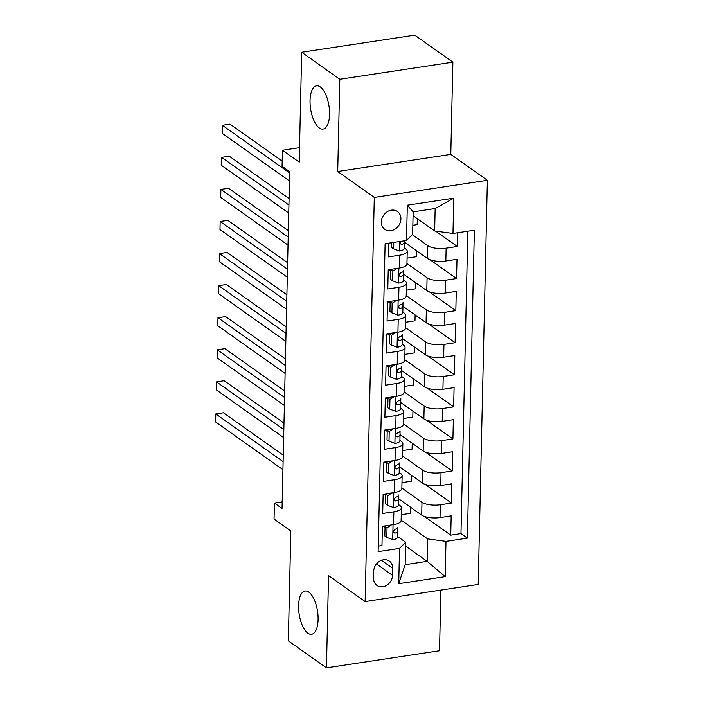 <?xml version="1.0" encoding="UTF-8"?>
<svg xmlns="http://www.w3.org/2000/svg" width="703" height="703" viewBox="0 0 703 703"><rect width="100%" height="100%" fill="white"/><g stroke="black" fill="none" stroke-linecap="round" stroke-linejoin="round"><path stroke-width="1.05" d="M319.338 127.99A21.863 9.306 81.4 0 1 310.137 104.65A21.863 9.306 81.4 0 1 316.526 85.845A21.863 9.306 81.4 0 1 320.269 86.935A21.863 9.306 81.4 0 1 329.461 110.274A21.863 9.306 81.4 0 1 323.072 129.08A21.863 9.306 81.4 0 1 319.338 127.99M307.87 633.175A21.863 9.306 81.4 0 1 298.678 609.835A21.863 9.306 81.4 0 1 305.067 591.03A21.863 9.306 81.4 0 1 308.802 592.119A21.863 9.306 81.4 0 1 318.002 615.459A21.863 9.306 81.4 0 1 311.605 634.264A21.863 9.306 81.4 0 1 307.87 633.175M381.36 221.92A10.932 9.148 125.3 0 0 384.813 229.354A10.932 9.148 125.3 0 0 395.148 229.055A10.932 9.148 125.3 0 0 400.912 218.958A10.932 9.148 125.3 0 0 397.459 211.515A10.932 9.148 125.3 0 0 387.125 211.814A10.932 9.148 125.3 0 0 381.36 221.92M452.881 62.154L414.77 35.15L301.692 52.259L339.804 79.272L337.712 171.488L374.295 197.411L487.372 180.302L450.79 154.37L452.881 62.154L339.804 79.272M374.295 197.411L365.129 601.557L478.207 584.448L487.372 180.302M365.129 601.557L328.538 575.634L326.447 667.85L439.524 650.741L440.895 590.089M326.447 667.85L288.335 640.846L290.831 530.985L274.056 519.104L274.425 503.067L282.044 508.462L289.689 171.673L282.061 166.277L282.43 150.24L299.197 162.121L301.692 52.259M388.838 243.159L388.522 256.876L399.682 255.189L399.383 268.019A13.665 4.693 1.3 0 0 406.949 264.012L407.239 251.182A13.665 4.693 -178.7 0 1 399.682 255.189M399.383 268.019L388.232 269.706L387.792 288.959L398.952 287.263L398.663 300.093A13.665 4.693 1.3 0 0 406.22 296.086L406.51 283.256A13.665 4.693 -178.7 0 1 398.952 287.263M398.663 300.093L387.502 301.789L387.072 321.034L398.223 319.347L397.933 332.176A13.665 4.693 1.3 0 0 405.49 328.16L405.789 315.331A13.665 4.693 -178.7 0 1 398.223 319.347M397.933 332.176L386.773 333.863L386.342 353.108L397.494 351.421L397.204 364.251A13.665 4.693 1.3 0 0 404.77 360.235L405.06 347.405A13.665 4.693 -178.7 0 1 397.494 351.421M397.204 364.251L386.052 365.938L385.613 385.182L396.764 383.495L396.474 396.325A13.665 4.693 1.3 0 0 404.04 392.309L404.33 379.479A13.665 4.693 -178.7 0 1 396.764 383.495M396.474 396.325L385.323 398.012L384.884 417.257L396.035 415.57L395.745 428.399A13.665 4.693 1.3 0 0 403.311 424.384L403.601 411.554A13.665 4.693 -178.7 0 1 396.035 415.57M395.745 428.399L384.594 430.087L384.154 449.331L395.314 447.644L395.016 460.474A13.665 4.693 1.3 0 0 402.582 456.467L402.872 443.628A13.665 4.693 -178.7 0 1 395.314 447.644M395.016 460.474L383.864 462.161L383.425 481.406L394.585 479.718L394.295 492.548A13.665 4.693 1.3 0 0 401.852 488.541L402.142 475.711A13.665 4.693 -178.7 0 1 394.585 479.718M394.295 492.548L383.135 494.235L382.704 513.48L393.856 511.793A13.665 4.693 1.3 0 0 401.422 507.786A13.665 4.693 1.3 0 0 399.981 505.624L398.46 504.543M398.592 498.752L421.695 515.123A13.665 4.693 1.3 0 0 440.016 517.593L451.168 515.905L450.737 535.15L424.278 516.406M401.87 488.04L421.985 502.294A13.665 4.693 1.3 0 0 440.306 504.763L451.467 503.076L425.007 484.332M451.467 503.076L451.897 483.831L440.746 485.518A13.665 4.693 1.3 0 1 422.424 483.049L399.322 466.678M400.042 434.603L423.153 450.975A13.665 4.693 1.3 0 0 441.475 453.444L452.627 451.757L452.187 471.001L425.737 452.257M400.772 402.529L423.874 418.9A13.665 4.693 1.3 0 0 442.205 421.369L453.356 419.682L452.917 438.927L426.466 420.183M401.501 370.446L424.603 386.826A13.665 4.693 1.3 0 0 442.925 389.295L454.085 387.608L453.646 406.852L427.196 388.109M402.23 338.371L425.333 354.743A13.665 4.693 1.3 0 0 443.655 357.221L454.815 355.533L454.375 374.778L427.925 356.026M402.96 306.297L426.062 322.668A13.665 4.693 1.3 0 0 444.384 325.146L455.535 323.45L455.105 342.704L428.645 323.951M403.689 274.223L426.791 290.594A13.665 4.693 1.3 0 0 445.113 293.063L456.265 291.376L455.834 310.621L429.375 291.877M404.41 242.148L427.521 258.519A13.665 4.693 1.3 0 0 445.843 260.989L456.994 259.302L456.555 278.546L430.104 259.802M407.239 251.182A13.665 4.693 -178.7 0 0 405.807 249.02L404.287 247.939M406.51 283.256A13.665 4.693 -178.7 0 0 405.077 281.095L403.557 280.014M390.859 271.024L388.873 269.609M405.789 315.331A13.665 4.693 -178.7 0 0 404.348 313.169L402.828 312.097M390.13 303.098L388.144 301.692M405.06 347.405A13.665 4.693 -178.7 0 0 403.619 345.243L402.098 344.171M389.4 335.173L387.415 333.767M404.33 379.479A13.665 4.693 -178.7 0 0 402.889 377.318L401.369 376.246M388.671 367.247L386.685 365.841M403.601 411.554A13.665 4.693 -178.7 0 0 402.169 409.401L400.648 408.32M387.942 399.322L385.965 397.916M402.872 443.628A13.665 4.693 -178.7 0 0 401.439 441.475L399.919 440.394M387.221 431.396L385.235 429.99M402.142 475.711A13.665 4.693 -178.7 0 0 400.71 473.55L399.19 472.469M386.492 463.47L384.506 462.064M392.52 575.362L392.687 568.305A10.589 8.867 125.3 0 0 389.33 561.099A10.589 8.867 125.3 0 0 379.321 561.381A10.589 8.867 125.3 0 0 373.732 571.17L373.574 578.226A10.589 8.867 125.3 0 0 376.922 585.432A10.589 8.867 125.3 0 0 386.931 585.142A10.589 8.867 125.3 0 0 392.52 575.362L376.457 563.973M413.065 215.689L434.647 230.979L435.157 208.527L413.153 211.858L412.643 234.31L406.519 240.488L385.121 243.721L378.135 551.644L399.532 548.41L405.657 542.233L397.731 536.617M406.519 240.488L407.318 205.197L453.769 198.176L452.969 233.458L474.367 230.215L467.372 538.138L445.983 541.38L445.184 576.662L398.733 583.692L399.532 548.41M412.274 234.688L427.811 245.69L427.521 258.519M406.958 263.511L427.081 277.764L426.791 290.594M406.237 295.585L426.352 309.838L426.062 322.668M405.508 327.66L425.623 341.913L425.333 354.743M404.779 359.734L424.893 373.996L424.603 386.826M404.049 391.808L424.173 406.07L423.874 418.9M403.32 423.883L423.443 438.145L423.153 450.975M402.591 455.957L422.714 470.219L422.424 483.049M385.762 495.545L383.776 494.139M450.737 535.15L460.975 533.603L467.838 231.208M427.811 245.69A13.665 4.693 -178.7 0 0 446.133 248.159L457.284 246.472L457.6 232.755M456.555 278.546L445.403 280.233A13.665 4.693 -178.7 0 1 427.081 277.764M455.834 310.621L444.674 312.317A13.665 4.693 -178.7 0 1 426.352 309.838M455.105 342.704L443.945 344.391A13.665 4.693 -178.7 0 1 425.623 341.913M454.375 374.778L443.224 376.465A13.665 4.693 -178.7 0 1 424.893 373.996M453.646 406.852L442.495 408.54A13.665 4.693 -178.7 0 1 424.173 406.07M452.917 438.927L441.765 440.614A13.665 4.693 -178.7 0 1 423.443 438.145M452.187 471.001L441.036 472.688A13.665 4.693 -178.7 0 1 422.714 470.219M378.267 546.117L381.975 545.554L382.406 526.31L393.566 524.623A13.665 4.693 1.3 0 0 401.123 520.615L401.422 507.786M385.033 527.619L383.047 526.213M405.657 542.233L405.148 564.685L427.152 561.354L427.661 538.902L445.983 541.38M405.569 546.064L427.152 561.354L445.184 576.662M401.141 520.115L427.661 538.902M299.531 147.648L282.43 150.24M282.193 501.889L274.425 503.067M460.975 533.603L467.372 538.138M410.754 507.373L410.622 513.295L401.264 514.71M457.284 246.472L435.605 231.111M411.483 475.298L411.352 481.221L401.984 482.636M412.213 443.224L412.081 449.147L402.714 450.561M412.942 411.15L412.81 417.072L403.443 418.487M413.672 379.075L413.531 384.998L404.172 386.413M414.401 347.001L414.26 352.924L404.902 354.338M415.121 314.918L414.99 320.849L405.631 322.264M415.851 282.843L415.719 288.775L406.352 290.19M416.58 250.769L416.448 256.692L407.081 258.115M417.31 218.695L417.178 224.617L412.846 225.276M452.969 233.458L434.647 230.979M405.148 564.685L398.733 583.692M407.318 205.197L413.153 211.858M453.769 198.176L435.157 208.527M337.712 171.488L450.79 154.37M391.246 524.974L387.045 527.786L386.826 537.408L392.863 539.684A9.051 3.111 1.3 0 0 397.722 537.057A9.051 3.111 1.3 0 0 397.722 537.039L397.889 527.435M387.045 527.786L385.059 526.38L384.84 536.002L386.826 537.408M385.059 526.38L385.973 525.774M283.256 455.184L223.449 412.802L215.812 413.962L283.107 461.651M215.812 413.962L215.628 421.976L282.922 469.666M397.951 527.109L397.951 527.101A9.051 3.111 -178.7 0 1 397.951 527.109A9.051 3.111 -178.7 0 1 395.191 529.262L393.785 530.51L393.495 531.793L394.102 532.962L395.104 533.111A9.051 3.111 1.3 0 0 397.863 530.958A9.051 3.111 1.3 0 0 397.863 530.95M391.975 492.9L387.775 495.712L387.555 505.334L393.592 507.61A9.051 3.111 1.3 0 0 398.452 504.982A9.051 3.111 1.3 0 0 398.452 504.965L398.619 495.351M387.775 495.712L385.789 494.306L385.569 503.928L387.555 505.334M385.789 494.306L386.694 493.699M283.986 423.109L224.178 380.727L216.533 381.887L283.836 429.577M216.533 381.887L216.357 389.901L283.652 437.591M398.68 495.035L398.68 495.017A9.051 3.111 -178.7 0 1 398.68 495.035A9.051 3.111 -178.7 0 1 395.921 497.188L394.515 498.436L394.225 499.719L394.691 500.764L395.833 501.037A9.051 3.111 1.3 0 0 398.592 498.884A9.051 3.111 1.3 0 0 398.592 498.866M392.705 460.825L388.504 463.637L388.284 473.26L394.321 475.536A9.051 3.111 1.3 0 0 399.181 472.908A9.051 3.111 1.3 0 0 399.181 472.891L399.348 463.277M388.504 463.637L386.518 462.231L386.299 471.854L388.284 473.26M386.518 462.231L387.423 461.625M284.706 391.035L224.907 348.653L217.262 349.804L284.566 397.494M217.262 349.804L217.078 357.827L284.381 405.517M399.401 462.961L399.401 462.943A9.051 3.111 -178.7 0 1 399.401 462.961A9.051 3.111 -178.7 0 1 396.65 465.114L395.244 466.361L394.954 467.644L395.42 468.69L396.562 468.963A9.051 3.111 1.3 0 0 399.313 466.81A9.051 3.111 1.3 0 0 399.313 466.792M393.434 428.751L389.225 431.554L389.014 441.176L395.051 443.461A9.051 3.111 1.3 0 0 399.91 440.825A9.051 3.111 1.3 0 0 399.91 440.816L400.077 431.203M389.225 431.554L387.248 430.157L387.028 439.779L389.014 441.176M387.248 430.157L388.153 429.551M285.436 358.952L225.628 316.578L217.992 317.73L285.286 365.419M217.992 317.73L217.807 325.753L285.11 373.442M400.13 430.886L400.13 430.869A9.051 3.111 -178.7 0 1 400.13 430.886A9.051 3.111 -178.7 0 1 397.38 433.039L395.974 434.287L395.684 435.57L396.141 436.616L397.292 436.888A9.051 3.111 1.3 0 0 400.042 434.735A9.051 3.111 1.3 0 0 400.042 434.718M394.163 396.677L389.954 399.48L389.734 409.102L395.78 411.387A9.051 3.111 1.3 0 0 400.631 408.751A9.051 3.111 1.3 0 0 400.631 408.742L400.807 399.128M389.954 399.48L387.977 398.074L387.757 407.705L389.734 409.102M387.977 398.074L388.882 397.476M286.165 326.877L226.357 284.504L218.721 285.655L286.016 333.345M218.721 285.655L218.536 293.678L285.84 341.368M400.859 398.812L400.859 398.794A9.051 3.111 -178.7 0 1 400.859 398.812A9.051 3.111 -178.7 0 1 398.109 400.965L396.703 402.213L396.413 403.496L396.87 404.541L398.021 404.814A9.051 3.111 1.3 0 0 400.772 402.661A9.051 3.111 1.3 0 0 400.772 402.643M394.884 364.602L390.683 367.405L390.464 377.028L396.501 379.312A9.051 3.111 1.3 0 0 401.36 376.676A9.051 3.111 1.3 0 0 401.36 376.667L401.536 367.054M390.683 367.405L388.706 365.999L388.487 375.622L390.464 377.028M388.706 365.999L389.611 365.393M286.894 294.803L227.087 252.43L219.45 253.581L286.745 301.271M219.45 253.581L219.266 261.604L286.56 309.294M401.589 366.738L401.589 366.72A9.051 3.111 -178.7 0 1 401.589 366.738A9.051 3.111 -178.7 0 1 398.838 368.89L397.423 370.138L397.142 371.412L397.599 372.467L398.75 372.739A9.051 3.111 1.3 0 0 401.501 370.586A9.051 3.111 1.3 0 0 401.501 370.569M395.613 332.519L391.413 335.331L391.193 344.953L397.23 347.238A9.051 3.111 1.3 0 0 402.09 344.602A9.051 3.111 1.3 0 0 402.09 344.584L402.257 334.98M391.413 335.331L389.427 333.925L389.207 343.547L391.193 344.953M389.427 333.925L390.341 333.319M287.624 262.729L227.816 220.347L220.171 221.507L287.474 269.196M220.171 221.507L219.995 229.529L287.29 277.219M402.318 334.663L402.318 334.646A9.051 3.111 -178.7 0 1 402.318 334.663A9.051 3.111 -178.7 0 1 399.559 336.816L398.153 338.064L397.863 339.338L398.329 340.393L399.471 340.665A9.051 3.111 1.3 0 0 402.23 338.512A9.051 3.111 1.3 0 0 402.23 338.495M396.343 300.445L392.142 303.257L391.923 312.879L397.96 315.164A9.051 3.111 1.3 0 0 402.819 312.527A9.051 3.111 1.3 0 0 402.819 312.51L402.986 302.905M392.142 303.257L390.156 301.851L389.937 311.473L391.923 312.879M390.156 301.851L391.061 301.244M288.353 230.654L228.545 188.272L220.9 189.432L288.204 237.122M220.9 189.432L220.724 197.446L288.019 245.136M403.047 302.58L403.047 302.571A9.051 3.111 -178.7 0 1 403.047 302.58A9.051 3.111 -178.7 0 1 400.288 304.742L398.882 305.99L398.592 307.264L399.058 308.318L400.2 308.591A9.051 3.111 1.3 0 0 402.96 306.429A9.051 3.111 1.3 0 0 402.96 306.42M397.072 268.37L392.872 271.182L392.652 280.805L398.689 283.089A9.051 3.111 1.3 0 0 403.548 280.453A9.051 3.111 1.3 0 0 403.548 280.435L403.715 270.831M392.872 271.182L390.886 269.776L390.666 279.399L392.652 280.805M390.886 269.776L391.791 269.17M289.074 198.58L229.275 156.198L221.63 157.358L288.933 205.048M221.63 157.358L221.445 165.372L288.748 213.062M403.768 270.506L403.768 270.497A9.051 3.111 -178.7 0 1 403.768 270.506A9.051 3.111 -178.7 0 1 401.018 272.659L399.612 273.906L399.322 275.189L399.787 276.244L400.93 276.507A9.051 3.111 1.3 0 0 403.68 274.355A9.051 3.111 1.3 0 0 403.68 274.346M393.522 242.447L393.381 248.73L399.418 251.015A9.051 3.111 1.3 0 0 404.278 248.379A9.051 3.111 1.3 0 0 404.278 248.361L404.427 240.804M391.501 242.755L391.395 247.324L393.381 248.73M282.184 161.101L229.995 124.123L222.359 125.283L289.654 172.973M222.359 125.283L222.174 133.298L289.478 180.987M400.648 241.375L400.192 243.704L401.659 244.433A9.051 3.111 1.3 0 0 404.41 242.28A9.051 3.111 1.3 0 0 404.41 242.271M421.985 502.294L421.695 515.123M440.306 504.763L440.016 517.593M446.133 248.159L445.843 260.989M445.403 280.233L445.113 293.063M444.674 312.317L444.384 325.146M443.945 344.391L443.655 357.221M443.224 376.465L442.925 389.295M442.495 408.54L442.205 421.369M441.765 440.614L441.475 453.444M441.036 472.688L440.746 485.518M393.856 511.793L393.566 524.623M381.421 560.326L392.687 568.305M393.056 524.702L392.713 539.632M397.863 530.976L397.722 537.039M393.522 531.995L395.104 533.111M393.785 492.627L393.443 507.557M398.592 498.902L398.452 504.965M394.251 499.921L395.833 501.037M394.506 460.553L394.172 475.483M399.313 466.827L399.181 472.891M394.981 467.846L396.562 468.963M395.235 428.479L394.901 443.408M400.042 434.753L399.91 440.816M395.71 435.763L397.292 436.888M395.965 396.404L395.622 411.334M400.772 402.67L400.631 408.742M396.439 403.689L398.021 404.814M396.694 364.321L396.351 379.251M401.501 370.595L401.36 376.667M397.169 371.615L398.75 372.739M397.423 332.247L397.081 347.177M402.23 338.521L402.09 344.584M397.889 339.54L399.471 340.665M398.144 300.172L397.81 315.102M402.96 306.446L402.819 312.51M398.619 307.466L400.2 308.591M398.873 268.098L398.539 283.028M403.68 274.372L403.548 280.435M399.348 275.391L400.93 276.507M399.48 241.551L399.269 250.953M404.41 242.298L404.278 248.361M400.077 243.317L401.659 244.433"/></g></svg>
